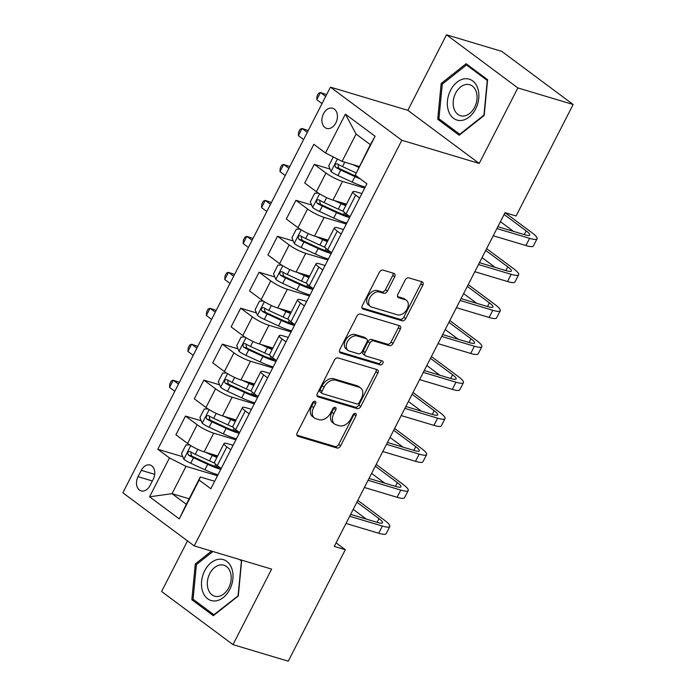 <?xml version="1.0" encoding="UTF-8"?>
<svg xmlns="http://www.w3.org/2000/svg" width="696" height="696" viewBox="0 0 696 696"><rect width="100%" height="100%" fill="white"/><g stroke="black" fill="none" stroke-linecap="round" stroke-linejoin="round"><path stroke-width="1.04" d="M315.097 401.296A2.253 1.54 126.7 0 0 312.565 402.819L297.218 432.816A3.219 2.192 126.7 0 0 297.462 436.053A3.219 2.192 126.7 0 0 297.94 436.296L337.003 448.007A3.219 2.192 126.7 0 0 340.622 445.832L355.978 415.825A2.253 1.54 126.7 0 0 355.804 413.563A2.253 1.54 126.7 0 0 355.465 413.389A2.253 1.54 126.7 0 0 352.942 414.912L350.949 418.801A10.309 7.021 126.7 0 1 339.378 425.752L336.125 424.777A10.309 7.021 126.7 0 1 334.593 424.012A10.309 7.021 126.7 0 1 333.802 413.659L335.794 409.779A2.253 1.54 126.7 0 0 335.62 407.508A2.253 1.54 126.7 0 0 335.281 407.343A2.253 1.54 126.7 0 0 332.749 408.865L330.765 412.745A10.309 7.021 126.7 0 1 319.194 419.705L315.94 418.731A10.309 7.021 126.7 0 1 314.409 417.965A10.309 7.021 126.7 0 1 313.618 407.612L315.61 403.724A2.253 1.54 126.7 0 0 315.436 401.462A2.253 1.54 126.7 0 0 315.097 401.296M323.492 113.735A10.51 7.473 -73.3 0 0 326.65 128.395A10.51 7.473 -73.3 0 0 335.837 122.922A10.51 7.473 -73.3 0 0 332.679 108.263A10.51 7.473 -73.3 0 0 323.492 113.735M394.667 276.86A3.219 2.192 126.7 0 0 394.423 273.624A3.219 2.192 126.7 0 0 393.945 273.389L382.983 270.1A3.219 2.192 126.7 0 0 379.372 272.275L362.32 305.596A3.219 2.192 126.7 0 0 362.564 308.833A3.219 2.192 126.7 0 0 363.042 309.076L402.105 320.786A3.219 2.192 126.7 0 0 405.725 318.611L422.776 285.29A3.219 2.192 126.7 0 0 422.533 282.054A3.219 2.192 126.7 0 0 422.054 281.81L408.813 277.843A3.219 2.192 126.7 0 0 405.194 280.018L397.894 294.277A3.219 2.192 126.7 0 0 398.147 297.514A3.219 2.192 126.7 0 0 398.625 297.749L405.185 299.724A8.622 5.864 126.7 0 1 406.473 300.359A8.622 5.864 126.7 0 1 406.621 309.92A8.622 5.864 126.7 0 1 397.459 314.827L371.742 307.119A8.622 5.864 126.7 0 1 370.455 306.484A8.622 5.864 126.7 0 1 370.307 296.922A8.622 5.864 126.7 0 1 379.468 292.015L383.757 293.294A3.219 2.192 126.7 0 0 387.368 291.128L394.667 276.86L392.744 275.425A3.219 2.192 126.7 0 0 393.101 273.137M479.213 163.456L517.859 87.931L573.139 104.496L501.764 51.365L446.484 34.8L407.839 110.325L330.443 87.13L401.827 140.261L479.213 163.456L407.839 110.325M187.494 540.896L161.602 591.504L232.986 644.635L271.631 569.111L194.236 545.916L401.827 140.261M232.986 644.635L288.266 661.2L345.312 549.718L336.081 542.845M573.139 104.496L516.093 215.986L505.035 212.671L334.254 546.404L345.312 549.718M338.038 357.927A3.219 2.192 126.7 0 0 334.428 360.102L317.376 393.423A3.219 2.192 126.7 0 0 317.62 396.659A3.219 2.192 126.7 0 0 318.098 396.903L357.17 408.604A3.219 2.192 126.7 0 0 360.78 406.438L377.832 373.108A3.219 2.192 126.7 0 0 377.589 369.88A3.219 2.192 126.7 0 0 377.11 369.637L338.038 357.927M339.848 349.514L356.9 316.193A3.219 2.192 126.7 0 1 360.511 314.018L399.582 325.728A3.219 2.192 126.7 0 1 400.061 325.963A3.219 2.192 126.7 0 1 400.304 329.199L393.005 343.459A3.219 2.192 126.7 0 1 389.395 345.634L373.552 340.883A3.219 2.192 126.7 0 0 369.933 343.058L365.087 352.515A3.219 2.192 126.7 0 0 365.339 355.752A3.219 2.192 126.7 0 0 365.818 355.995L382.313 360.937A2.253 1.54 126.7 0 1 382.643 361.102A2.253 1.54 126.7 0 1 382.687 363.608A2.253 1.54 126.7 0 1 380.286 364.887L340.57 352.985A3.219 2.192 126.7 0 1 340.092 352.75A3.219 2.192 126.7 0 1 339.848 349.514M149.997 485.573L153.233 479.24A10.179 7.238 -73.3 0 0 150.179 465.041A10.179 7.238 -73.3 0 0 141.271 470.339L138.034 476.664A10.179 7.238 -73.3 0 0 141.097 490.871A10.179 7.238 -73.3 0 0 149.997 485.573M330.443 87.13L122.861 492.785L194.236 545.916M189.129 498.797L172.034 493.673L186.31 504.296L200.3 476.969L199.169 480.057L210.844 488.749L366.896 183.787L355.23 175.096L370.342 144.672L356.065 134.05L342.075 161.376L359.171 166.501M199.169 480.057L179.29 518.903L149.588 496.787L169.459 457.951L186.023 466.337L217.483 475.768M182.822 456.759L157.792 449.259L169.459 457.951M157.792 449.259L313.844 144.298L325.519 152.981L345.39 114.144L375.1 136.259L355.23 175.096M517.859 87.931L446.484 34.8M186.023 466.337L172.034 493.673L149.588 496.787M330.043 169.058L314.296 164.343L325.972 173.026A13.128 2.314 27.1 0 0 342.528 181.421L364.704 188.068M314.296 164.343L304.726 183.039L316.402 191.731A13.128 2.314 27.1 0 0 332.958 200.126L346.504 204.18M311.643 205.024L295.896 200.3L307.571 208.991A13.128 2.314 27.1 0 0 324.127 217.387L346.303 224.034M295.896 200.3L286.326 219.005L298.001 227.696A13.128 2.314 27.1 0 0 314.557 236.083L328.103 240.146M293.242 240.99L277.495 236.266L289.162 244.957A13.128 2.314 27.1 0 0 305.727 253.353L327.903 259.991M277.495 236.266L267.925 254.971L279.592 263.654A13.128 2.314 27.1 0 0 296.157 272.049L309.694 276.112M274.833 276.947L259.086 272.232L270.761 280.914A13.128 2.314 27.1 0 0 287.326 289.31L309.494 295.957M259.086 272.232L249.516 290.928L261.191 299.619A13.128 2.314 27.1 0 0 277.756 308.015L291.293 312.069M256.433 312.913L240.685 308.189L252.361 316.88A13.128 2.314 27.1 0 0 268.917 325.276L291.093 331.922M240.685 308.189L231.115 326.894L242.791 335.576A13.128 2.314 27.1 0 0 259.347 343.972L272.893 348.035M238.032 348.87L222.285 344.155L233.952 352.846A13.128 2.314 27.1 0 0 250.516 361.233L272.693 367.88M222.285 344.155L212.715 362.851L224.382 371.542A13.128 2.314 27.1 0 0 240.946 379.938L254.492 383.992M219.631 384.836L203.885 380.12L215.551 388.803A13.128 2.314 27.1 0 0 232.116 397.199L254.284 403.845M203.885 380.12L194.314 398.817L205.981 407.508A13.128 2.314 27.1 0 0 222.546 415.904L236.083 419.958M201.222 420.802L185.475 416.077L197.151 424.769A13.128 2.314 27.1 0 0 213.707 433.164L235.883 439.811M185.475 416.077L175.905 434.782L187.581 443.465A13.128 2.314 27.1 0 0 204.137 451.861L217.683 455.923M214.664 481.275L200.3 476.969M233.064 445.31L227.984 443.787A13.128 2.314 27.1 0 0 224.016 443.552A13.128 2.314 27.1 0 0 226.861 446.884L230.776 449.799M251.474 409.352L246.393 407.83A13.128 2.314 27.1 0 0 242.417 407.586A13.128 2.314 27.1 0 0 245.262 410.918L249.177 413.833M269.874 373.387L264.793 371.864A13.128 2.314 27.1 0 0 260.817 371.629A13.128 2.314 27.1 0 0 263.662 374.953L267.577 377.867M288.275 337.421L283.194 335.898A13.128 2.314 27.1 0 0 279.218 335.663A13.128 2.314 27.1 0 0 282.071 338.995L285.986 341.91M306.684 301.464L301.594 299.941A13.128 2.314 27.1 0 0 297.627 299.698A13.128 2.314 27.1 0 0 300.472 303.03L304.387 305.944M325.084 265.498L320.003 263.975A13.128 2.314 27.1 0 0 316.027 263.74A13.128 2.314 27.1 0 0 318.872 267.073L322.787 269.987M343.485 229.532L338.404 228.01A13.128 2.314 27.1 0 0 334.428 227.775A13.128 2.314 27.1 0 0 337.273 231.107L341.188 234.021M361.885 193.575L356.804 192.053A13.128 2.314 27.1 0 0 352.837 191.809A13.128 2.314 27.1 0 0 355.682 195.141L359.597 198.055M215.682 464.267L214.994 465.615A11.98 2.105 -152.9 0 0 215.247 466.503L214.751 466.329M234.082 428.31L233.395 429.65A11.98 2.105 -152.9 0 0 233.647 430.537L233.151 430.372M252.03 394.545L251.56 394.406M270.44 358.588L269.961 358.44M289.292 320.421L288.605 321.761A11.98 2.105 -152.9 0 0 288.857 322.648L288.361 322.483M307.24 286.665L306.762 286.517M325.65 250.699L325.171 250.551M344.05 214.733L343.572 214.594M224.016 443.552L214.446 462.248A13.128 2.314 27.1 0 0 217.291 465.58L221.206 468.495M242.417 407.586L232.847 426.291A13.128 2.314 27.1 0 0 235.692 429.623L239.607 432.538M260.817 371.629L251.247 390.325A13.128 2.314 27.1 0 0 254.092 393.658L258.007 396.572M279.218 335.663L269.648 354.36A13.128 2.314 27.1 0 0 272.501 357.692L276.416 360.606M297.627 299.698L288.057 318.403A13.128 2.314 27.1 0 0 290.902 321.735L294.817 324.649M316.027 263.74L306.457 282.437A13.128 2.314 27.1 0 0 309.302 285.769L313.217 288.683M334.428 227.775L324.858 246.471A13.128 2.314 27.1 0 0 327.703 249.803L331.618 252.718M352.837 191.809L343.267 210.514A13.128 2.314 27.1 0 0 346.112 213.846L350.027 216.761M342.075 161.376L325.519 152.981M186.31 504.296L179.29 518.903M345.39 114.144L356.065 134.05M375.1 136.259L370.342 144.672M211.523 551.101L195.306 563.943L191.844 599.708L213.341 615.708L238.302 595.95L241.695 560.141M466.12 63.719L441.168 83.485L437.706 119.251L459.203 135.25L484.164 115.484L487.618 79.727L466.12 63.719M194.967 600.648L191.844 599.708M196.69 564.36L195.306 563.943M440.829 120.182L437.706 119.251M442.552 83.903L441.168 83.485M313.957 401.427A2.253 1.54 126.7 0 1 313.678 402.288L311.695 406.177A10.309 7.021 126.7 0 0 312.478 416.53L314.409 417.965M334.593 424.012L332.662 422.576A10.309 7.021 126.7 0 1 331.879 412.223L333.863 408.343A2.253 1.54 126.7 0 0 334.15 407.473M296.853 435.113L335.08 446.571A3.219 2.192 126.7 0 0 338.691 444.396L354.046 414.39A2.253 1.54 126.7 0 0 354.334 413.528M317.011 395.72L355.238 407.169A3.219 2.192 126.7 0 0 358.849 405.002L375.901 371.673A3.219 2.192 126.7 0 0 376.266 369.385M322.004 391.23A2.253 1.54 126.7 0 0 322.178 393.492A2.253 1.54 126.7 0 0 322.509 393.658L356.804 403.941A2.253 1.54 126.7 0 0 359.336 402.418L361.424 398.321A10.309 7.021 126.7 0 0 360.641 387.968A10.309 7.021 126.7 0 0 359.11 387.202L335.663 380.181A10.309 7.021 126.7 0 0 324.101 387.133L322.004 391.23L320.073 389.795A2.253 1.54 126.7 0 0 320.247 392.057L322.178 393.492M360.641 387.968L358.71 386.532A10.309 7.021 126.7 0 0 357.178 385.767L359.11 387.202M320.073 389.795L322.17 385.697A10.309 7.021 126.7 0 1 333.741 378.746L357.178 385.767M365.339 355.752L363.408 354.316A3.219 2.192 126.7 0 1 363.164 351.08L368.001 341.623A3.219 2.192 126.7 0 1 371.62 339.448L387.463 344.198A3.219 2.192 126.7 0 0 391.074 342.023L398.373 327.764A3.219 2.192 126.7 0 0 398.738 325.476M339.483 351.802L378.363 363.451A2.253 1.54 126.7 0 0 380.303 362.746A2.253 1.54 126.7 0 0 381.19 360.598M357.109 335.959A8.622 5.864 126.7 0 0 347.948 340.875A8.622 5.864 126.7 0 0 348.096 350.427A8.622 5.864 126.7 0 0 349.375 351.062L358.44 353.785A3.219 2.192 126.7 0 0 362.05 351.611L366.896 342.145A3.219 2.192 126.7 0 0 366.644 338.909A3.219 2.192 126.7 0 0 366.166 338.674L357.109 335.959L355.178 334.524A8.622 5.864 126.7 0 0 346.016 339.439A8.622 5.864 126.7 0 0 346.164 348.992L348.096 350.427M366.644 338.909L364.721 337.473A3.219 2.192 126.7 0 0 364.243 337.238L366.166 338.674M355.178 334.524L364.243 337.238M370.455 306.484L368.532 305.048A8.622 5.864 126.7 0 1 368.375 295.487A8.622 5.864 126.7 0 1 377.536 290.58L381.826 291.859A3.219 2.192 126.7 0 0 385.445 289.684L392.744 275.425M406.473 300.359L404.541 298.923A8.622 5.864 126.7 0 0 403.262 298.288L405.185 299.724M397.538 296.566L403.262 298.288M361.955 307.893L400.183 319.351A3.219 2.192 126.7 0 0 403.793 317.176L420.845 283.846A3.219 2.192 126.7 0 0 421.21 281.558M189.712 444.944L185.919 444.944L181.499 453.575L183.883 459.325A8.7 1.531 27.1 0 0 190.713 463.223L204.911 469.783A25.117 4.42 27.1 0 0 217.996 474.759M205.494 452.269L212.28 455.402A25.117 4.42 27.1 0 0 216.908 457.429M210.731 453.835L211.758 454.314A20.845 3.671 27.1 0 0 217.3 456.672M214.646 463.11A25.117 4.42 -152.9 0 1 209.479 460.865L195.272 454.305A8.7 1.531 -152.9 0 1 190.173 451.565C187.729 451.495 187.146 452.652 188.399 455.019A8.7 1.531 27.1 0 0 193.505 457.759L207.713 464.319A25.117 4.42 27.1 0 0 220.797 469.287M220.327 467.842A20.845 3.671 -152.9 0 1 207.191 463.232L192.983 456.672A4.428 0.783 -152.9 0 1 191.583 455.967L190.843 453.07M178.472 384.105L173.234 380.207L169.554 387.402L174.792 391.3M169.554 387.402L169.807 383.879L171.277 380.999L173.234 380.207L179.385 382.33M357.805 500.389L384.496 520.26A24.621 4.333 -152.9 0 1 389.83 526.507L386.15 533.693A24.621 4.333 -152.9 0 1 378.702 533.249L345.999 523.453M389.83 526.507A24.621 4.333 -152.9 0 1 382.382 526.054L349.679 516.258M350.636 514.396L377.554 522.47A16.417 2.888 27.1 0 0 382.522 522.766A16.417 2.888 27.1 0 0 378.963 518.598L356.891 502.173M366.279 519.086L353.211 509.359M208.121 408.978L204.32 408.978L199.9 417.609L202.292 423.359A8.7 1.531 27.1 0 0 209.113 427.266L223.32 433.825A25.117 4.42 27.1 0 0 236.405 438.793M223.895 416.304L230.68 419.436A25.117 4.42 27.1 0 0 235.318 421.463M229.132 417.878L230.159 418.348A20.845 3.671 27.1 0 0 235.7 420.706M233.047 427.144A25.117 4.42 -152.9 0 1 227.879 424.899L213.672 418.348A8.7 1.531 -152.9 0 1 208.574 415.599C206.138 415.538 205.546 416.686 206.808 419.053A8.7 1.531 27.1 0 0 211.906 421.802L226.113 428.353A25.117 4.42 27.1 0 0 239.198 433.33M238.728 431.877A20.845 3.671 -152.9 0 1 225.591 427.266L211.393 420.706A4.428 0.783 -152.9 0 1 209.983 420.01L209.252 417.104M196.872 348.148L191.635 344.25L187.955 351.436L193.192 355.343M187.955 351.436L188.207 347.913L189.686 345.033L191.635 344.25L197.786 346.364M226.522 373.012L222.72 373.021L218.309 381.652L220.693 387.402A8.7 1.531 27.1 0 0 227.514 391.3L241.721 397.86A25.117 4.42 27.1 0 0 254.806 402.836M252.056 394.58A11.98 2.105 -152.9 0 1 251.795 393.692L252.491 392.344M242.295 380.338L249.081 383.47A25.117 4.42 27.1 0 0 253.718 385.497M247.532 381.913L248.559 382.382A20.845 3.671 27.1 0 0 254.101 384.74M251.447 391.178A25.117 4.42 -152.9 0 1 246.288 388.942L232.081 382.382A8.7 1.531 -152.9 0 1 226.974 379.642C224.538 379.572 223.947 380.721 225.208 383.096A8.7 1.531 27.1 0 0 230.315 385.836L244.514 392.396A25.117 4.42 27.1 0 0 257.607 397.364M257.129 395.92A20.845 3.671 -152.9 0 1 244 391.3L229.793 384.749A4.428 0.783 -152.9 0 1 228.392 384.044L227.653 381.147M215.281 312.182L210.035 308.285L206.355 315.479L211.601 319.377M206.355 315.479L206.616 311.947L208.087 309.076L210.035 308.285L216.186 310.407M244.922 337.055L241.12 337.055L236.71 345.686L239.093 351.436A8.7 1.531 27.1 0 0 245.914 355.343L260.121 361.894A25.117 4.42 27.1 0 0 273.206 366.87M270.457 358.614A11.98 2.105 -152.9 0 1 270.205 357.727L270.892 356.378M260.695 344.381L267.481 347.513A25.117 4.42 27.1 0 0 272.119 349.54M265.942 345.947L266.968 346.425A20.845 3.671 27.1 0 0 272.51 348.783M269.848 355.221A25.117 4.42 -152.9 0 1 264.689 352.976L250.482 346.417A8.7 1.531 -152.9 0 1 245.375 343.676C242.939 343.606 242.356 344.764 243.609 347.13A8.7 1.531 27.1 0 0 248.716 349.87L262.923 356.43A25.117 4.42 27.1 0 0 276.007 361.407M275.538 359.954A20.845 3.671 -152.9 0 1 262.401 355.343L248.194 348.783A4.428 0.783 -152.9 0 1 246.793 348.078L246.053 345.181M233.682 276.225L228.445 272.319L224.765 279.514L230.002 283.411M224.765 279.514L225.017 275.99L226.487 273.11L228.445 272.319L234.595 274.441M376.205 464.423L402.897 484.294A24.621 4.333 -152.9 0 1 408.23 490.541L404.55 497.736A24.621 4.333 -152.9 0 1 397.103 497.283L364.408 487.487M408.23 490.541A24.621 4.333 -152.9 0 1 400.783 490.097L368.088 480.292M369.037 478.439L395.963 486.504A16.417 2.888 27.1 0 0 400.931 486.8A16.417 2.888 27.1 0 0 397.373 482.641L375.292 466.207M384.679 483.12L371.612 473.402M394.606 428.466L421.298 448.328A24.621 4.333 -152.9 0 1 426.639 454.575L422.959 461.77A24.621 4.333 -152.9 0 1 415.503 461.326L382.809 451.521M426.639 454.575A24.621 4.333 -152.9 0 1 419.183 454.131L386.489 444.335M387.437 442.473L414.364 450.538A16.417 2.888 27.1 0 0 419.331 450.843A16.417 2.888 27.1 0 0 415.773 446.675L393.701 430.241M403.08 447.163L390.021 437.436M413.015 392.5L439.707 412.371A24.621 4.333 -152.9 0 1 445.04 418.618L441.36 425.813A24.621 4.333 -152.9 0 1 433.913 425.36L401.209 415.564M445.04 418.618A24.621 4.333 -152.9 0 1 437.593 418.165L404.889 408.369M405.846 406.507L432.764 414.581A16.417 2.888 27.1 0 0 437.732 414.877A16.417 2.888 27.1 0 0 434.173 410.71L412.102 394.284M421.489 411.197L408.421 401.47M263.332 301.09L259.53 301.09L255.11 309.729L257.494 315.471A8.7 1.531 27.1 0 0 264.323 319.377L278.53 325.937A25.117 4.42 27.1 0 0 291.615 330.905M279.105 308.415L285.891 311.547A25.117 4.42 27.1 0 0 290.528 313.574M284.342 309.99L285.369 310.459A20.845 3.671 27.1 0 0 290.911 312.817M288.257 319.255A25.117 4.42 -152.9 0 1 283.089 317.011L268.882 310.459A8.7 1.531 -152.9 0 1 263.784 307.71C261.348 307.649 260.756 308.798 262.018 311.164A8.7 1.531 27.1 0 0 267.116 313.913L281.323 320.465A25.117 4.42 27.1 0 0 294.408 325.441M293.938 323.997A20.845 3.671 -152.9 0 1 280.801 319.377L266.594 312.826A4.428 0.783 -152.9 0 1 265.193 312.121L264.454 309.224M252.083 240.259L246.845 236.362L243.165 243.548L248.402 247.454M243.165 243.548L243.417 240.024L244.888 237.145L246.845 236.362L252.996 238.476M431.416 356.535L458.107 376.405A24.621 4.333 -152.9 0 1 463.44 382.652L459.76 389.847A24.621 4.333 -152.9 0 1 452.313 389.403L419.61 379.598M463.44 382.652A24.621 4.333 -152.9 0 1 455.993 382.208L423.29 372.404M424.247 370.55L451.173 378.615A16.417 2.888 27.1 0 0 456.132 378.911A16.417 2.888 27.1 0 0 452.583 374.752L430.502 358.318M439.889 375.24L426.822 365.513M219.257 559.219A21.341 15.173 -73.3 0 0 201.596 581.343A21.341 15.173 -73.3 0 0 215.229 600.944A21.341 15.173 -73.3 0 0 232.89 578.811A21.341 15.173 -73.3 0 0 219.257 559.219M220.789 564.891A16.156 11.493 -73.3 0 0 207.73 579.498A16.156 11.493 -73.3 0 0 214.62 596.159A16.156 11.493 -73.3 0 0 217.735 596.481A16.156 11.493 -73.3 0 0 230.785 581.865A16.156 11.493 -73.3 0 0 223.895 565.204A16.156 11.493 -73.3 0 0 220.789 564.891M238.328 595.663L213.889 614.733L193.062 599.23L196.411 564.578L212.906 551.51M214.394 614.881L213.889 614.733M239.459 559.471L241.425 560.933L238.075 595.585M475.646 108.95A21.341 15.173 -73.3 0 0 472.68 80.919A21.341 15.173 -73.3 0 0 450.564 90.289A21.341 15.173 -73.3 0 0 453.54 118.32A21.341 15.173 -73.3 0 0 475.646 108.95M474.62 107.288A16.156 11.493 -73.3 0 0 469.757 84.747A16.156 11.493 -73.3 0 0 455.628 93.16A16.156 11.493 -73.3 0 0 460.482 115.701A16.156 11.493 -73.3 0 0 474.62 107.288M438.924 118.764L442.282 84.112L466.459 64.963L487.287 80.475L483.938 115.127L459.752 134.267L438.924 118.764M468.695 65.642L466.459 64.963M460.256 134.424L459.752 134.267M281.732 265.124L277.93 265.132L273.511 273.763L275.903 279.514A8.7 1.531 27.1 0 0 282.724 283.411L296.931 289.971A25.117 4.42 27.1 0 0 310.016 294.947M307.267 286.691A11.98 2.105 -152.9 0 1 307.006 285.804L307.693 284.455M297.505 272.458L304.291 275.59A25.117 4.42 27.1 0 0 308.928 277.617M302.743 274.024L303.769 274.494A20.845 3.671 27.1 0 0 309.311 276.86M306.658 283.298A25.117 4.42 -152.9 0 1 301.49 281.053L287.291 274.494A8.7 1.531 -152.9 0 1 282.185 271.753C279.749 271.684 279.157 272.841 280.418 275.207A8.7 1.531 27.1 0 0 285.517 277.948L299.724 284.507A25.117 4.42 27.1 0 0 312.808 289.475M312.339 288.031A20.845 3.671 -152.9 0 1 299.21 283.42L285.003 276.86A4.428 0.783 -152.9 0 1 283.603 276.155L282.863 273.258M270.483 204.293L265.246 200.396L261.565 207.591L266.803 211.488M261.565 207.591L261.827 204.059L263.297 201.188L265.246 200.396L271.397 202.519M449.816 320.578L476.508 340.448A24.621 4.333 -152.9 0 1 481.85 346.695L478.169 353.881A24.621 4.333 -152.9 0 1 470.713 353.438L438.019 343.641M481.85 346.695A24.621 4.333 -152.9 0 1 474.394 346.243L441.699 336.446M442.647 334.585L469.574 342.658A16.417 2.888 27.1 0 0 474.542 342.954A16.417 2.888 27.1 0 0 470.983 338.787L448.903 322.352M458.29 339.274L445.223 329.547M300.133 229.167L296.331 229.167L291.92 237.797L294.304 243.548A8.7 1.531 27.1 0 0 301.124 247.454L315.332 254.005A25.117 4.42 27.1 0 0 328.416 258.982M325.667 250.725A11.98 2.105 -152.9 0 1 325.415 249.838L326.102 248.489M315.906 236.492L322.692 239.624A25.117 4.42 27.1 0 0 327.329 241.651M321.152 238.058L322.17 238.537A20.845 3.671 27.1 0 0 327.72 240.894M325.058 247.332A25.117 4.42 -152.9 0 1 319.899 245.088L305.692 238.537A8.7 1.531 -152.9 0 1 300.585 235.787C298.149 235.726 297.557 236.875 298.819 239.241A8.7 1.531 27.1 0 0 303.926 241.982L318.133 248.542A25.117 4.42 27.1 0 0 331.218 253.518M330.748 252.065A20.845 3.671 -152.9 0 1 317.611 247.454L303.404 240.894A4.428 0.783 -152.9 0 1 302.003 240.198L301.264 237.292M288.892 168.336L283.655 164.43L279.975 171.625L285.212 175.523M279.975 171.625L280.227 168.101L281.697 165.222L283.655 164.43L289.797 166.553M468.217 284.612L494.917 304.483A24.621 4.333 -152.9 0 1 500.25 310.729L496.57 317.924A24.621 4.333 -152.9 0 1 489.114 317.472L456.419 307.675M500.25 310.729A24.621 4.333 -152.9 0 1 492.794 310.285L460.1 300.481M461.048 298.619L487.974 306.692A16.417 2.888 27.1 0 0 492.942 306.988A16.417 2.888 27.1 0 0 489.384 302.83L467.312 286.395M476.69 303.308L463.632 293.582M318.533 193.201L314.74 193.21L310.32 201.84L312.704 207.582A8.7 1.531 27.1 0 0 319.534 211.488L333.732 218.048A25.117 4.42 27.1 0 0 346.817 223.016M344.068 214.768A11.98 2.105 -152.9 0 1 343.815 213.872L344.503 212.532M334.315 200.526L341.101 203.658A25.117 4.42 27.1 0 0 345.729 205.685M339.552 202.101L340.579 202.571A20.845 3.671 27.1 0 0 346.121 204.929M343.467 211.367A25.117 4.42 -152.9 0 1 338.3 209.131L324.092 202.571A8.7 1.531 -152.9 0 1 318.994 199.83C316.55 199.761 315.967 200.909 317.219 203.275A8.7 1.531 27.1 0 0 322.326 206.025L336.533 212.576A25.117 4.42 27.1 0 0 349.618 217.552M349.148 216.108A20.845 3.671 -152.9 0 1 336.011 211.488L321.804 204.937A4.428 0.783 -152.9 0 1 320.404 204.232L319.664 201.335M307.293 132.37L302.055 128.473L298.375 135.668L303.613 139.565M298.375 135.668L298.627 132.136L300.098 129.256L302.055 128.473L308.206 130.587M486.626 248.655L513.317 268.517A24.621 4.333 -152.9 0 1 518.65 274.763L514.97 281.958A24.621 4.333 -152.9 0 1 507.523 281.515L474.82 271.71M518.65 274.763A24.621 4.333 -152.9 0 1 511.203 274.32L478.5 264.524M479.457 262.662L506.375 270.727A16.417 2.888 27.1 0 0 511.342 271.031A16.417 2.888 27.1 0 0 507.784 266.864L485.712 250.43M495.1 267.351L482.032 257.624M333.915 157.244L333.14 157.244L328.721 165.874L331.113 171.625A8.7 1.531 27.1 0 0 337.934 175.523L352.141 182.082A25.117 4.42 27.1 0 0 365.226 187.059M352.715 164.569L358.736 167.344M357.953 166.135L358.979 166.614A20.845 3.671 27.1 0 0 359.092 166.657M356.039 172.86L342.493 166.605A8.7 1.531 -152.9 0 1 337.395 163.864C334.959 163.795 334.367 164.952 335.629 167.318A8.7 1.531 27.1 0 0 340.727 170.059L354.934 176.619A25.117 4.42 27.1 0 0 360.493 179.02M357.814 177.028A20.845 3.671 -152.9 0 1 354.412 175.531L340.214 168.971A4.428 0.783 -152.9 0 1 338.804 168.267L338.073 165.37M325.693 96.405L320.456 92.507L316.776 99.702L322.013 103.6M316.776 99.702L317.028 96.17L318.507 93.299L320.456 92.507L326.607 94.63M505.026 212.689L531.718 232.56A24.621 4.333 -152.9 0 1 537.051 238.806L533.371 245.993A24.621 4.333 -152.9 0 1 525.924 245.549L493.229 235.753M537.051 238.806A24.621 4.333 -152.9 0 1 529.604 238.354L496.909 228.558M497.858 226.696L524.784 234.77A16.417 2.888 27.1 0 0 529.752 235.065A16.417 2.888 27.1 0 0 526.193 230.898L504.113 214.472M513.5 231.385L500.433 221.659M342.528 181.421L332.958 200.126M324.127 217.387L314.557 236.083M305.727 253.353L296.157 272.049M287.326 289.31L277.756 308.015M268.917 325.276L259.347 343.972M250.516 361.233L240.946 379.938M232.116 397.199L222.546 415.904M213.707 433.164L204.137 451.861M226.861 446.884L217.291 465.58M197.151 424.769L187.581 443.465M215.551 388.803L205.981 407.508M245.262 410.918L235.692 429.623M233.952 352.846L224.382 371.542M263.662 374.953L254.092 393.658M252.361 316.88L242.791 335.576M282.071 338.995L272.501 357.692M270.761 280.914L261.191 299.619M300.472 303.03L290.902 321.735M289.162 244.957L279.592 263.654M318.872 267.073L309.302 285.769M307.571 208.991L298.001 227.696M337.273 231.107L327.703 249.803M325.972 173.026L316.402 191.731M355.682 195.141L346.112 213.846M152.354 480.962L138.034 476.664M154.695 474.359L141.271 470.339M311.695 406.177L313.618 407.612M333.863 408.343L335.794 409.779M331.879 412.223L333.802 413.659M354.046 414.39L355.978 415.825M338.691 444.396L340.622 445.832M335.08 446.571L337.003 448.007M297.096 435.661L297.94 436.296M313.678 402.288L315.61 403.724M375.901 371.673L377.832 373.108M358.849 405.002L360.78 406.438M355.238 407.169L357.17 408.604M317.254 396.268L318.098 396.903M333.741 378.746L335.663 380.181M322.17 385.697L324.101 387.133M398.373 327.764L400.304 329.199M391.074 342.023L393.005 343.459M387.463 344.198L389.395 345.634M371.62 339.448L373.552 340.883M368.001 341.623L369.933 343.058M363.164 351.08L365.087 352.515M378.363 363.451L380.286 364.887M339.726 352.359L340.57 352.985M385.445 289.684L387.368 291.128M381.826 291.859L383.757 293.294M377.536 290.58L379.468 292.015M397.781 297.122L398.625 297.749M420.845 283.846L422.776 285.29M403.793 317.176L405.725 318.611M400.183 319.351L402.105 320.786M362.198 308.441L363.042 309.076M190.774 445.605L183.822 459.177M207.713 464.319L204.911 469.783M216.256 466.833L217.004 465.363M212.28 455.402L209.479 460.865M193.505 457.759L190.713 463.223M197.803 449.364L195.272 454.305M191.583 455.967L188.399 455.019M378.702 533.249L382.382 526.054M377.067 522.322L378.963 518.598M209.174 409.639L202.231 423.22M226.113 428.353L223.32 433.825M234.656 430.868L235.405 429.406M230.68 419.436L227.879 424.899M211.906 421.802L209.113 427.266M216.204 413.398L213.672 418.348M209.983 420.01L206.808 419.053M227.575 373.682L220.632 387.254M244.514 392.396L241.721 397.86M253.057 394.91L253.814 393.44M249.081 383.47L246.288 388.942M230.315 385.836L227.514 391.3M234.604 377.441L232.081 382.382M228.392 384.044L225.208 383.096M245.984 337.717L239.032 351.289M262.923 356.43L260.121 361.894M271.466 358.945L272.214 357.483M267.481 347.513L264.689 352.976M248.716 349.87L245.914 355.343M253.013 341.475L250.482 346.417M246.793 348.078L243.609 347.13M397.103 497.283L400.783 490.097M395.467 486.356L397.373 482.641M415.503 461.326L419.183 454.131M413.868 450.39L415.773 446.675M433.913 425.36L437.593 418.165M432.277 414.433L434.173 410.71M264.384 301.751L257.433 315.332M281.323 320.465L278.53 325.937M289.867 322.979L290.615 321.517M285.891 311.547L283.089 317.011M267.116 313.913L264.323 319.377M271.414 305.518L268.882 310.459M265.193 312.121L262.018 311.164M452.313 389.403L455.993 382.208M450.677 378.467L452.583 374.752M282.785 265.794L275.842 279.366M299.724 284.507L296.931 289.971M308.267 287.022L309.015 285.551M304.291 275.59L301.49 281.053M285.517 277.948L282.724 283.411M289.814 269.552L287.291 274.494M283.603 276.155L280.418 275.207M470.713 353.438L474.394 346.243M469.078 342.51L470.983 338.787M301.194 229.828L294.243 243.409M318.133 248.542L315.332 254.005M326.668 251.056L327.425 249.594M322.692 239.624L319.899 245.088M303.926 241.982L301.124 247.454M308.224 233.586L305.692 238.537M302.003 240.198L298.819 239.241M489.114 317.472L492.794 310.285M487.478 306.545L489.384 302.83M319.595 193.871L312.643 207.443M336.533 212.576L333.732 218.048M345.077 215.09L345.825 213.629M341.101 203.658L338.3 209.131M322.326 206.025L319.534 211.488M326.624 197.629L324.092 202.571M320.404 204.232L317.219 203.275M507.523 281.515L511.203 274.32M505.888 270.579L507.784 266.864M337.421 159.019L331.052 171.477M354.934 176.619L352.141 182.082M340.727 170.059L337.934 175.523M344.764 162.185L342.493 166.605M338.804 168.267L335.629 167.318M525.924 245.549L529.604 238.354M524.288 234.622L526.193 230.898"/></g></svg>
